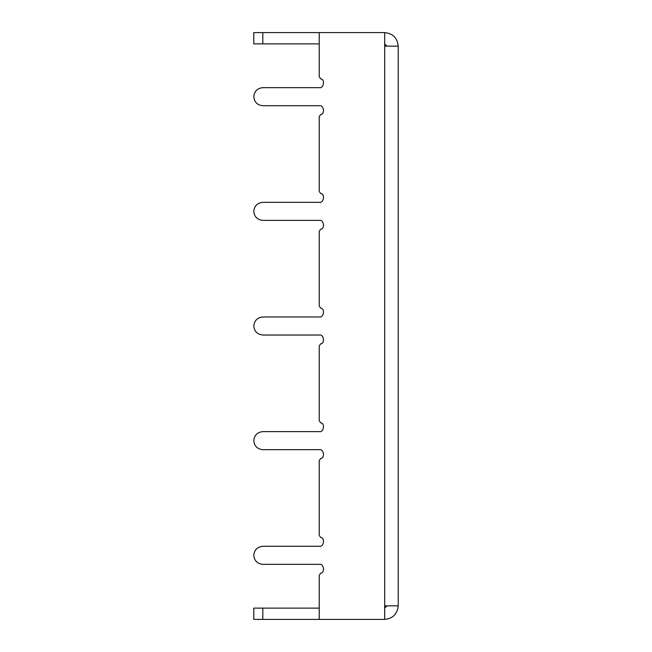 <?xml version="1.0" encoding="UTF-8"?>
<svg xmlns="http://www.w3.org/2000/svg" width="652" height="652" viewBox="0 0 652 652"><rect width="100%" height="100%" fill="white"/><g stroke="black" fill="none" stroke-linecap="round" stroke-linejoin="round"><path stroke-width="0.98" d="M262.805 449.676C257.361 449.106 254.353 446.098 253.775 440.654C254.353 446.098 257.361 449.106 262.805 449.676L319.227 449.676C323.669 448.421 325.332 458.152 320.735 458.446L319.227 460.573L319.227 535.382L320.735 537.509C325.332 537.802 323.669 547.533 319.227 546.278L262.805 546.278C257.361 546.849 254.353 549.856 253.775 555.3C254.353 560.744 257.361 563.76 262.805 564.33C257.361 563.76 254.353 560.744 253.775 555.3C254.353 549.856 257.361 546.849 262.805 546.278L319.227 546.278C323.669 547.533 325.332 537.802 320.735 537.509L319.227 535.382L319.227 460.573L320.735 458.446C325.332 458.152 323.669 448.421 319.227 449.676L262.805 449.676M262.805 335.03C257.361 334.452 254.353 331.444 253.775 326C254.353 331.444 257.361 334.452 262.805 335.03L319.227 335.03C323.669 333.775 325.332 343.498 320.735 343.8L319.227 345.927L319.227 420.727L320.735 422.855C325.332 423.148 323.669 432.879 319.227 431.624L262.805 431.624C257.361 432.194 254.353 435.21 253.775 440.654C254.353 435.21 257.361 432.194 262.805 431.624L319.227 431.624C323.669 432.879 325.332 423.148 320.735 422.855L319.227 420.727L319.227 345.927L320.735 343.8C325.332 343.498 323.669 333.775 319.227 335.03L262.805 335.03M262.805 220.376C257.361 219.805 254.353 216.79 253.775 211.346C254.353 216.79 257.361 219.805 262.805 220.376L319.227 220.376C323.669 219.121 325.332 228.852 320.735 229.145L319.227 231.273L319.227 306.073L320.735 308.2C325.332 308.502 323.669 318.225 319.227 316.97L262.805 316.97C257.361 317.548 254.353 320.556 253.775 326C254.353 320.556 257.361 317.548 262.805 316.97L319.227 316.97C323.669 318.225 325.332 308.502 320.735 308.2L319.227 306.073L319.227 231.273L320.735 229.145C325.332 228.852 323.669 219.121 319.227 220.376L262.805 220.376M262.805 105.722C257.361 105.151 254.353 102.144 253.775 96.7C254.353 102.144 257.361 105.151 262.805 105.722L319.227 105.722C323.669 104.467 325.332 114.198 320.735 114.491L319.227 116.618L319.227 191.427L320.735 193.554C325.332 193.848 323.669 203.579 319.227 202.324L262.805 202.324C257.361 202.894 254.353 205.902 253.775 211.346C254.353 205.902 257.361 202.894 262.805 202.324L319.227 202.324C323.669 203.579 325.332 193.848 320.735 193.554L319.227 191.427L319.227 116.618L320.735 114.491C325.332 114.198 323.669 104.467 319.227 105.722L262.805 105.722M262.805 608.112L319.227 608.112L253.775 608.112L262.805 608.112L262.805 619.4L253.775 619.4L262.805 619.4L262.805 608.112M384.68 619.4C392.846 618.536 397.361 614.021 398.225 605.855C397.361 614.021 392.846 618.536 384.68 619.4L384.68 32.6L319.227 32.6L319.227 76.773L320.735 78.9C325.332 79.194 323.669 88.925 319.227 87.67L262.805 87.67C257.361 88.24 254.353 91.256 253.775 96.7C254.353 91.256 257.361 88.24 262.805 87.67L319.227 87.67C323.669 88.925 325.332 79.194 320.735 78.9L319.227 76.773L319.227 32.6L384.68 32.6L384.68 605.855L398.225 605.855L398.225 46.145L398.225 605.855L384.68 605.855L384.68 619.4L319.227 619.4L319.227 575.227L320.735 573.1L319.227 575.227L319.227 619.4L384.68 619.4M386.938 605.855L384.68 608.112L386.938 605.855M262.805 564.33L319.227 564.33C323.669 563.075 325.332 572.806 320.735 573.1C325.332 572.806 323.669 563.075 319.227 564.33L262.805 564.33M319.227 619.4L262.805 619.4L319.227 619.4M398.225 46.145L384.68 46.145L398.225 46.145C397.361 37.979 392.846 33.464 384.68 32.6C392.846 33.464 397.361 37.979 398.225 46.145M262.805 43.888L253.775 43.888L262.805 43.888L262.805 32.6L253.775 32.6L262.805 32.6L262.805 43.888L319.227 43.888L262.805 43.888M319.227 32.6L253.775 32.6L319.227 32.6M386.938 46.145L384.68 43.888L386.938 46.145M253.775 608.112L253.775 619.4M253.775 43.888L253.775 32.6"/></g></svg>
